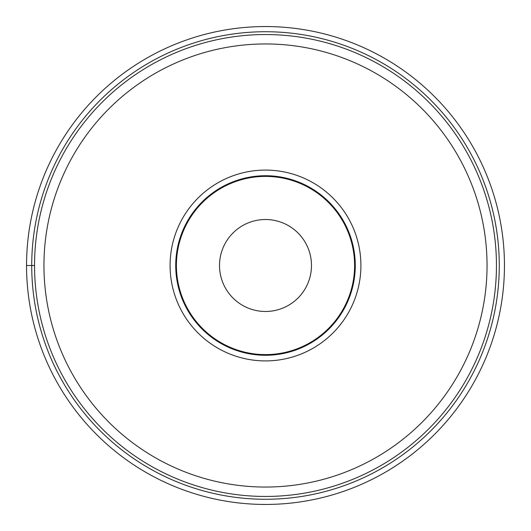 <?xml version="1.0" encoding="UTF-8"?>
<svg xmlns="http://www.w3.org/2000/svg" width="531" height="531" viewBox="0 0 531 531"><rect width="100%" height="100%" fill="white"/><g stroke="black" fill="none" stroke-linecap="round" stroke-linejoin="round"><path stroke-width="0.8" d="M504.45 265.5A238.95 238.95 0 0 1 265.5 504.45A238.95 238.95 0 0 1 26.55 265.5A238.95 238.95 0 0 0 265.5 504.45A238.95 238.95 0 0 0 504.45 265.5A238.95 238.95 0 0 0 265.5 26.55A238.95 238.95 0 0 0 26.55 265.5L34.548 265.5M265.5 360.914A95.414 95.414 0 0 1 170.086 265.5A95.414 95.414 0 0 1 265.5 170.086A95.414 95.414 0 0 1 360.914 265.5A95.414 95.414 0 0 1 265.5 360.914M265.5 496.452A230.952 230.952 0 0 0 496.452 265.46A230.952 230.952 0 0 0 265.427 34.548A230.952 230.952 0 0 0 34.548 265.54A230.952 230.952 0 0 0 265.5 496.452M219.522 265.5A45.978 45.978 0 0 1 265.5 219.522A45.978 45.978 0 0 1 311.478 265.5A45.978 45.978 0 0 1 265.5 311.478A45.978 45.978 0 0 1 219.522 265.5M175.894 265.5A89.606 89.606 0 0 1 265.5 175.894A89.606 89.606 0 0 1 355.106 265.5A89.606 89.606 0 0 1 265.5 355.106A89.606 89.606 0 0 1 175.894 265.5M175.728 265.5A89.772 89.772 0 0 1 265.5 175.728A89.772 89.772 0 0 1 355.272 265.5A89.772 89.772 0 0 1 265.5 355.272A89.772 89.772 0 0 1 175.728 265.5M31.727 265.5A233.773 233.773 0 0 0 265.5 499.273A233.773 233.773 0 0 0 499.273 265.5A233.773 233.773 0 0 0 265.5 31.727A233.773 233.773 0 0 0 31.727 265.5M265.5 43.954A221.546 221.546 0 0 1 487.046 265.467A221.546 221.546 0 0 1 265.5 487.046A221.546 221.546 0 0 1 43.954 265.533A221.546 221.546 0 0 1 265.5 43.954M354.602 265.5A89.102 89.102 0 0 1 265.533 354.602A89.102 89.102 0 0 1 176.398 265.5A89.102 89.102 0 0 1 265.467 176.398A89.102 89.102 0 0 1 354.602 265.5"/></g></svg>
